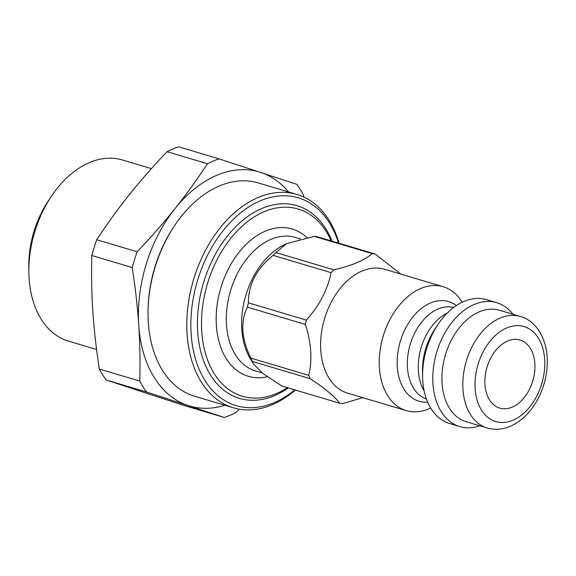<?xml version="1.0" encoding="UTF-8"?>
<svg xmlns="http://www.w3.org/2000/svg" width="576" height="576" viewBox="0 0 576 576"><rect width="100%" height="100%" fill="white"/><g stroke="black" fill="none" stroke-linecap="round" stroke-linejoin="round"><path stroke-width="0.86" d="M310.219 378.691C324.842 388.303 334.678 396.49 339.739 403.25L281.779 385.978L262.778 373.421L253.411 363.888L252.266 361.418L310.219 378.691A76.846 51.624 -73.4 0 1 308.772 375.365L250.812 358.092C241.402 338.652 240.278 321.674 247.428 307.166A76.846 51.624 -73.4 0 1 248.371 302.832C248.335 284.544 256.579 268.718 273.103 255.37L331.063 272.642C327.6 289.886 319.356 305.705 306.331 320.105L248.371 302.832M339.739 403.25A76.846 51.624 -73.4 0 0 342.727 403.618L362.801 397.663M400.86 274.118L375.192 254.009L317.232 236.736A76.846 51.624 -73.4 0 0 314.244 236.369L372.204 253.642C364.198 260.467 351.41 265.86 333.842 269.834L275.882 252.562L286.675 243.619L314.244 236.369M253.411 363.888L250.243 358.61A69.66 46.8 -73.4 0 1 284.148 244.85L286.675 243.619M252.266 361.418A76.846 51.624 -73.4 0 1 250.812 358.092M273.103 255.37A76.846 51.624 -73.4 0 1 275.882 252.562M331.063 272.642A76.846 51.624 -73.4 0 1 333.842 269.834M372.204 253.642A76.846 51.624 -73.4 0 1 375.192 254.009M247.428 307.166L305.388 324.439A76.846 51.624 -73.4 0 1 306.331 320.105M305.388 324.439C311.299 342.835 312.422 359.813 308.772 375.365M146.47 391.975L224.287 417.47L183.866 405.425L142.229 391.86L106.049 379.93L146.47 391.975A136.454 91.663 -73.4 0 1 139.781 381.082L99.36 369.036C96.192 348.502 94.025 329.306 92.858 311.465C91.656 293.609 91.31 274.961 91.822 255.521A136.454 91.663 -73.4 0 1 96.732 239.724C107.273 223.682 118.08 208.742 129.146 194.904C140.184 181.058 152.806 166.658 167.018 151.704L207.439 163.75C196.898 179.798 186.098 194.738 175.032 208.577C163.994 222.422 151.366 236.822 137.153 251.77L96.732 239.724M224.287 417.47A136.454 91.663 -73.4 0 0 235.894 412.567L239.119 409.154M303.826 197.042L303.552 195.235A136.454 91.663 -73.4 0 0 296.863 184.349L219.038 158.854L178.618 146.808A136.454 91.663 -73.4 0 0 167.018 151.704M106.049 379.93A136.454 91.663 -73.4 0 1 99.36 369.036M91.822 255.521L132.242 267.566A136.454 91.663 -73.4 0 1 137.153 251.77M207.439 163.75A136.454 91.663 -73.4 0 1 219.038 158.854M224.892 405.274A122.09 82.015 -73.4 0 1 188.114 405.533A122.09 82.015 -73.4 0 1 138.744 325.138C139.946 342.994 140.292 361.642 139.781 381.082M132.242 267.566C135.403 288.101 137.57 307.289 138.744 325.138A122.09 82.015 -73.4 0 1 175.032 208.577A122.09 82.015 -73.4 0 1 260.683 172.411A122.09 82.015 -73.4 0 1 288.475 191.916M430.675 408.024A64.634 43.423 -73.4 0 1 428.76 408.888A64.634 43.423 -73.4 0 1 406.303 410.63A64.634 43.423 -73.4 0 1 383.148 336.283A64.634 43.423 -73.4 0 1 443.225 286.74A64.634 43.423 -73.4 0 1 462.19 302.256M479.822 425.794A64.634 43.423 -73.4 0 1 459.835 426.578L449.64 423.54A64.634 43.423 -73.4 0 1 422.582 376.459A64.634 43.423 -73.4 0 1 438.142 324.252A64.634 43.423 -73.4 0 1 486.562 299.657L496.757 302.695A64.634 43.423 -73.4 0 1 513.05 314.294M287.446 387.67A97.675 65.614 -73.4 0 1 276.329 393.617A97.675 65.614 -73.4 0 1 203.148 343.289A97.675 65.614 -73.4 0 1 246.586 222.365A97.675 65.614 -73.4 0 1 331.186 240.898M332.064 241.157A100.548 67.543 106.6 0 0 296.957 205.682A100.548 67.543 106.6 0 0 203.515 282.751A100.548 67.543 106.6 0 0 239.53 398.398A100.548 67.543 106.6 0 0 274.464 395.69A100.548 67.543 106.6 0 0 288.324 387.929M96.595 349.488L68.422 341.093A94.493 63.475 -73.4 0 1 28.872 272.254A94.493 63.475 -73.4 0 1 51.617 195.934A94.493 63.475 -73.4 0 1 122.393 159.977L151.402 168.624M51.617 195.934L48.607 200.405A82.282 55.274 106.6 0 0 28.8 266.868L28.872 272.254M487.174 427.982L466.272 421.754A58.169 39.082 -73.4 0 1 445.435 354.845A58.169 39.082 -73.4 0 1 499.5 310.255L520.402 316.483A58.169 39.082 106.6 0 0 466.337 361.073A58.169 39.082 106.6 0 0 487.174 427.982C494.734 430.15 502.409 429.595 510.206 426.326C520.819 421.639 529.603 413.338 536.566 401.422C542.887 390.319 546.43 378.389 547.2 365.645C548.647 340.913 536.947 320.918 520.402 316.483M512.107 407.167A35.546 23.882 -73.4 0 1 499.752 408.125A35.546 23.882 -73.4 0 1 487.022 367.236A35.546 23.882 -73.4 0 1 520.056 339.991A35.546 23.882 -73.4 0 1 534.607 372.139A35.546 23.882 -73.4 0 1 512.107 407.167M459.835 426.578A64.634 43.423 -73.4 0 1 436.687 352.238A64.634 43.423 -73.4 0 1 496.757 302.695M406.303 410.63L347.674 393.156A64.634 43.423 -73.4 0 1 324.518 318.809A64.634 43.423 -73.4 0 1 384.595 269.266L443.225 286.74M233.395 407.808L194.645 396.266A111.319 74.779 -73.4 0 1 148.046 315.173A111.319 74.779 -73.4 0 1 174.845 225.259A111.319 74.779 -73.4 0 1 258.228 182.902L296.978 194.45A111.319 74.779 106.6 0 0 193.522 279.77A111.319 74.779 106.6 0 0 233.395 407.808A111.319 74.779 106.6 0 0 272.074 404.813A111.319 74.779 106.6 0 0 295.33 390.017M174.845 225.259L174.132 226.31A108.446 72.85 106.6 0 0 148.032 313.898L148.046 315.173M339.07 243.245A111.319 74.779 106.6 0 0 296.978 194.45M294.79 389.851A108.446 72.85 -73.4 0 1 273.931 402.739A108.446 72.85 -73.4 0 1 192.089 343.08A108.446 72.85 -73.4 0 1 246.586 208.397A108.446 72.85 -73.4 0 1 338.53 243.086M426.413 398.988A47.758 32.083 -73.4 0 1 410.22 344.347A47.758 32.083 -73.4 0 1 453.679 307.49M456.394 305.561A51.962 34.906 106.6 0 0 400.306 341.395A51.962 34.906 106.6 0 0 427.63 402.084M447.343 313.013A47.758 32.083 106.6 0 0 424.13 390.895M422.582 376.459L422.51 370.865A51.962 34.906 -73.4 0 1 435.017 328.889L438.142 324.252M306.893 237.586A76.846 51.624 106.6 0 0 220.414 289.26A76.846 51.624 106.6 0 0 267.286 376.74M262.138 372.91L255.485 370.93A69.66 46.8 -73.4 0 1 230.53 290.801A69.66 46.8 -73.4 0 1 295.279 237.406L300.456 238.954M512.971 420.214A49.558 33.286 -73.4 0 1 478.267 363.694A49.558 33.286 -73.4 0 1 538.481 338.27A49.558 33.286 -73.4 0 1 512.971 420.214"/></g></svg>
